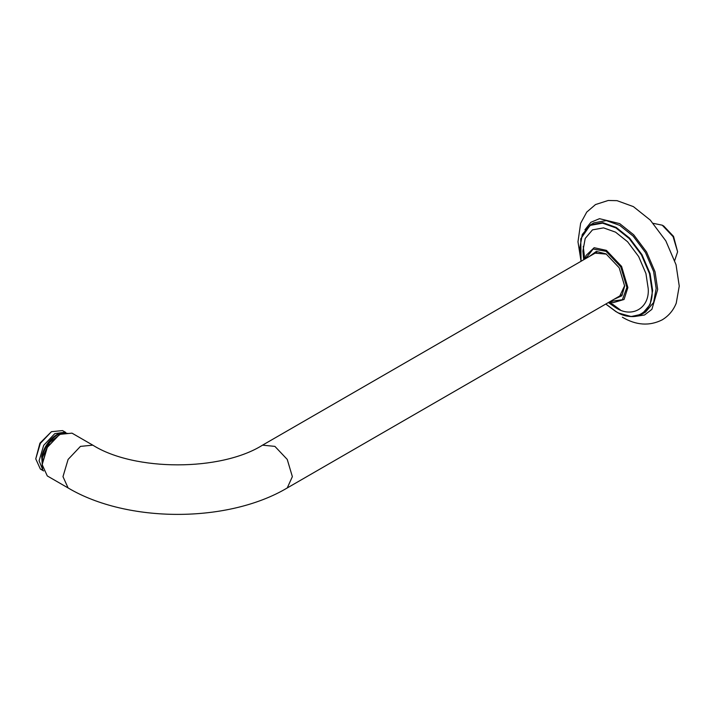 <?xml version="1.0" encoding="UTF-8"?>
<svg xmlns="http://www.w3.org/2000/svg" width="715" height="715" viewBox="0 0 715 715"><rect width="100%" height="100%" fill="white"/><g stroke="black" fill="none" stroke-linecap="round" stroke-linejoin="round"><path stroke-width="1.07" d="M653.278 223.348L662.242 225.189L673.101 236.656L677.606 251.787L674.71 260.475M662.242 225.189L663.761 226.065L673.548 236.397L677.606 251.787M68.104 487.952L47.288 475.94L42.176 464.625L47.288 447.411L59.64 434.371L72.001 433.147L92.807 445.159L80.455 446.383L68.104 459.423L62.983 476.646L68.104 487.952C127.324 523.201 228.022 523.201 287.242 487.952L621.737 294.83M59.417 434.506L47.154 447.331L42.176 464.106M51.444 431.69L39.942 443.166L35.75 458.869L40.344 443.398L51.444 431.69L62.536 430.591L65.878 432.521M42.14 469.773L40.344 469.022L35.75 458.869M65.262 432.2L54.787 433.621L43.687 445.329L39.093 460.8L43.106 470.577M42.248 466.412L42.48 457.332L49.558 442.514L61.231 433.54M42.444 468.021L42.176 457.162C43.642 447.331 54.465 434.094 61.856 433.093L62.723 432.915M581.054 261.27L577.979 241.804L580.625 223.312L586.738 212.096L595.506 204.561L608.179 200.486L617.018 200.656L633.383 206.617L650.266 220.086L665.817 240.857L676.033 264.711L679.25 286.072L676.229 303.223C673.307 310.453 668.597 316.012 662.099 319.9C649.381 326.237 636.144 325.343 622.381 317.228M583.699 259.742L582.904 251.019L585.201 238.461L592.476 229.873L603.54 227.871L615.561 232.161L627.591 241.75L638.656 256.542L645.931 273.523L648.228 288.726C649.685 308.228 631.72 318.595 615.561 307.584L608.402 302.534M581.063 261.261L580.759 238.801L590.411 224.859L593.933 222.83L606.293 220.586L619.708 225.377L633.133 236.084L645.493 252.592L653.608 271.557L656.164 288.529L653.608 302.543L645.484 312.124L641.963 314.162L650.087 304.581L652.643 290.558L650.087 273.586L641.963 254.629L629.611 238.122L616.187 227.415L602.772 222.624L590.411 224.859L582.287 234.448L579.731 248.463M620.352 309.935L609.439 301.936M584.727 259.143L583.252 246.434M589.151 256.596L596.31 251.439L606.043 253.888L619.199 267.776L624.651 286.116L621.907 295.76L613.854 299.379M624.642 285.669L619.422 296.796L616.562 297.824M591.859 255.032L594.174 253.074L606.418 254.111M597.034 252.046L262.539 445.159L274.891 446.383L287.242 459.423L292.364 476.646L287.242 487.952M581.125 261.225L579.704 248.793L582.242 234.886L590.304 225.368L602.566 223.152L615.883 227.906L629.2 238.533L641.471 254.915L649.524 273.729L652.071 290.576C653.689 312.178 633.785 323.672 615.883 311.463L605.837 304.018M619.208 313.206L631.157 316.539L641.963 314.162C634.67 318.112 626.009 317.263 615.973 311.633L605.766 304.054M613.264 302.642L609.895 301.676L613.264 302.642L624.052 299.487L627.877 287.573L621.585 266.391L606.392 250.357L594.156 247.712L586.032 255.487L585.192 258.884M585.648 258.615L593.128 249.026L606.043 251.305L620.772 266.865L626.876 287.403L622.399 299.728L610.351 301.408M584.915 229.819L590.894 222.276L599.51 218.683L619.708 223.625L633.687 234.779L646.566 251.975L655.02 271.727L657.684 289.405L651.901 309.327L644.528 315.002L635.045 316.45M59.64 434.371L59.184 434.631M262.539 445.159C220.89 471.417 134.456 471.417 92.807 445.159M40.344 469.022L43.687 470.953M42.605 468.834L41.684 456.429C44.625 443.97 53.822 434.997 59.711 433.424L67.961 433.379"/></g></svg>
